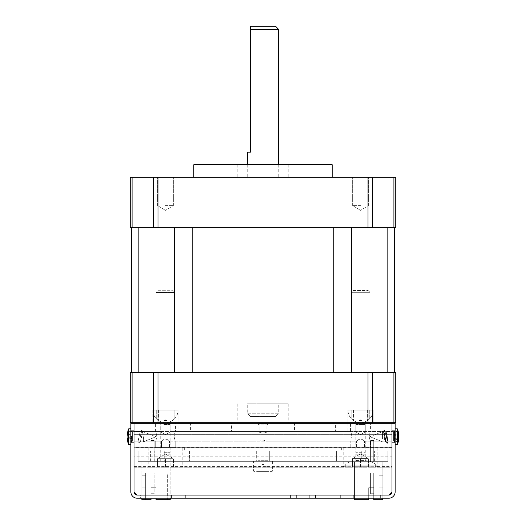 <?xml version="1.0" encoding="UTF-8"?>
<svg xmlns="http://www.w3.org/2000/svg" width="526" height="526" viewBox="0 0 526 526"><rect width="100%" height="100%" fill="white"/><g stroke="black" fill="none" stroke-linecap="round" stroke-linejoin="round"><path stroke-width="0.39" stroke-dasharray="2.63 1.97" d="M259.068 422.694L259.068 431.504C258.845 433.378 267.155 433.378 266.932 431.504C267.149 433.378 258.851 433.378 259.068 431.504L175.539 431.504C175.086 431.813 174.606 433.542 174.099 436.698C174.612 433.536 175.092 431.807 175.539 431.504L175.539 422.694L155.407 422.694L155.407 431.504C155.86 431.813 156.34 433.542 156.847 436.698L155.749 441.189L155.749 448.001L356.582 448.001L356.582 441.189L356.582 448.001L391.988 448.001L391.988 441.189L370.251 441.189L369.153 436.698L370.251 441.189L370.251 447.863L370.251 441.189L391.988 441.189L391.988 431.504L391.988 448.001L134.012 448.001L155.749 448.001L134.012 448.001L134.012 431.504L134.012 441.189L155.749 441.189L156.847 436.698C156.34 433.536 155.854 431.807 155.407 431.504L134.012 431.504L134.012 436.698L134.012 431.504L391.988 431.504L391.988 436.698L391.988 431.504L134.012 431.504L134.012 434.654L134.012 431.504L160.752 431.504C161.081 432.227 162.659 433.24 165.493 434.535C168.3 433.227 169.865 432.214 170.194 431.504C169.865 432.227 168.287 433.233 165.466 434.535C162.652 433.233 161.081 432.221 160.752 431.504L160.752 422.694L170.194 422.694L170.194 431.504L350.461 431.504C350.914 431.813 351.394 433.542 351.901 436.698C351.388 433.536 350.908 431.807 350.461 431.504L350.461 422.694L370.593 422.694L370.593 431.504C370.14 431.813 369.66 433.542 369.153 436.698C369.666 433.536 370.146 431.807 370.593 431.504L391.988 431.504L391.988 434.654L391.988 431.504L365.248 431.504C364.919 432.227 363.341 433.233 360.52 434.535C357.706 433.233 356.135 432.221 355.806 431.504C356.135 432.227 357.713 433.24 360.54 434.535C363.354 433.227 364.919 432.214 365.248 431.504L365.248 422.694L355.806 422.694L355.806 431.504L266.932 431.504L266.932 422.694L259.068 422.694L266.932 422.694M170.194 422.694L160.752 422.694M231.539 422.694L294.461 422.694L231.539 422.694L231.539 431.504L294.461 431.504L231.539 431.504M294.461 422.694L294.461 431.504M158.392 420.517L158.392 420.517A12.585 12.585 0 0 1 152.888 410.116L178.058 410.116L165.473 410.116L178.058 410.116L178.058 422.694L165.473 422.694L190.642 422.694L178.058 422.694L178.058 431.504L190.642 431.504L178.058 431.504M190.642 422.694L190.642 431.504M335.358 422.694L347.942 422.694L335.358 422.694L335.358 431.504L347.942 431.504L335.358 431.504M353.446 420.517L353.446 420.517A12.585 12.585 0 0 1 347.942 410.116L360.527 410.116L347.942 410.116L347.942 422.694L373.112 422.694L347.942 422.694L347.942 431.504M134.012 447.238L134.012 447.863L391.988 447.863L391.988 456.785L134.012 456.785L134.012 447.863L169.418 447.863L169.418 441.189L169.418 447.863L370.251 447.863L134.012 447.863L134.012 441.189L161.535 441.189L161.535 447.863L161.535 441.189C164.151 438.493 166.781 438.493 169.418 441.189L350.796 441.189L350.796 447.863L350.796 441.189L351.901 436.698L350.796 441.189L169.418 441.189C166.795 438.493 164.171 438.493 161.535 441.189L134.012 441.189L155.749 441.189L155.749 448.001L260.048 448.001L260.048 441.189L260.048 448.001L391.988 448.001L391.988 434.654L134.012 434.654L391.988 434.654L391.988 447.863L134.012 447.863L134.012 436.698L134.012 448.001L391.988 448.001L184.35 448.001L391.988 448.001L391.988 491.909L388.839 495.051L391.988 491.909L391.988 423.325L134.012 423.325L134.012 422.694L391.988 422.694L391.988 423.325L395.131 423.325L395.131 422.694L391.988 422.694L391.988 491.909A3.143 3.143 0 0 1 388.839 495.051L137.161 495.051L388.839 495.051L391.988 491.909L391.988 467.193L134.012 467.193L134.012 491.909L134.012 448.001L341.65 448.001L134.012 448.001L134.012 434.654L134.012 447.238L391.988 447.238M175.204 441.189L175.204 448.001L175.204 441.189L174.099 436.698L175.204 441.189L260.048 441.189C262.014 439.828 263.986 439.828 265.952 441.189C263.986 439.828 262.014 439.828 260.048 441.189L175.204 441.189M155.407 422.694L175.539 422.694M265.952 441.189L356.582 441.189C359.205 438.493 361.829 438.493 364.465 441.189C361.849 438.493 359.219 438.493 356.582 441.189L265.952 441.189L265.952 448.001L265.952 441.189M364.465 441.189L391.988 441.189L391.988 447.863L370.251 447.863L391.988 447.863L391.988 436.698L391.988 441.189L364.465 441.189L364.465 448.001L364.465 441.189M134.012 466.569L345.753 466.569L345.753 464.05C351.901 459.099 369.147 459.099 375.301 464.05L391.988 464.05L391.988 467.193L134.012 467.193L134.012 464.05L345.753 464.05M375.301 464.05L375.301 466.569L391.988 466.569M375.301 466.569L374.709 467.193M134.012 491.909L137.161 495.051L134.012 491.909L137.161 495.051L388.839 495.051L137.161 495.051A3.143 3.143 0 0 1 134.012 491.909L134.012 423.325L134.012 491.909M355.806 422.694L365.248 422.694M132.079 372.362L130.238 372.362L130.238 422.694L132.079 422.694L132.079 372.362L153.566 372.362L153.566 422.694L132.079 422.694L158.01 422.694L158.01 372.362L367.99 372.362L367.99 422.694L158.01 422.694L395.762 422.694L395.762 372.362L393.921 372.362L393.921 422.694L372.434 422.694L372.434 372.362L393.921 372.362M370.593 422.694L350.461 422.694M391.988 456.785L391.988 464.05M134.012 456.785L134.012 464.05M391.988 447.376L134.012 447.376M346.338 467.193L345.753 466.569M164.007 422.694L169.688 422.694L164.007 422.694M163.829 424.587L170.194 424.587L163.829 424.587M163.829 452.268L170.194 452.268L163.829 452.268M164.007 454.155L169.688 454.155L164.007 454.155M356.312 422.694L364.742 422.694L356.312 422.694L355.806 424.587L365.248 424.587L355.806 424.587L355.806 452.268L365.248 452.268L355.806 452.268L356.312 454.155L364.742 454.155L356.312 454.155M364.742 422.694L365.248 424.587L365.248 452.268L364.742 454.155M265.433 466.983L267.859 466.983L267.859 471.388L263 471.388L267.859 471.388L267.859 466.983L263 466.983L263 471.388L258.141 471.388L263 471.388L263 466.983L265.433 466.983L260.567 466.983L265.433 466.983M258.141 466.983L263 466.983L258.141 466.983L260.567 466.983L258.141 466.983L258.141 471.388L258.141 466.983L263 464.175L267.859 466.983M253.565 461.322L272.435 461.322L253.565 461.322L253.565 470.882A0.506 0.506 0 0 0 254.065 471.388L271.935 471.388L254.065 471.388M272.435 461.322L272.435 470.882A0.506 0.506 0 0 1 271.935 471.388M259.219 423.568L266.781 423.568L259.219 423.568L257.964 424.817L257.964 460.691A0.631 0.631 0 0 1 257.339 461.322L268.661 461.322L257.339 461.322M266.781 423.568L268.036 424.817L268.036 460.691A0.631 0.631 0 0 0 268.661 461.322M268.036 424.817L257.964 424.817L268.036 424.817M184.35 451.012L391.988 451.012L391.988 448.001L391.988 451.012L184.35 451.012L184.35 448.001L184.35 451.012M341.65 451.012L134.012 451.012L134.012 448.001L134.012 451.012L341.65 451.012L341.65 448.001L341.65 451.012M127.93 430.945L127.949 430.945A20.047 17.549 -147.6 0 0 127.41 434.18A20.047 17.549 -147.6 0 1 127.949 430.945L132.44 432.155L132.44 441.242L132.44 432.155L132.44 435.193L132.44 432.155L127.93 430.945A20.133 20.133 0 0 1 128.692 428.828L128.692 444.562A20.133 20.133 0 0 1 127.93 442.451L127.949 442.445A20.047 17.549 -32.4 0 1 127.41 439.21A20.047 17.549 -32.4 0 0 127.949 442.445L127.93 442.451M130.869 436.698L130.869 428.828L130.869 436.698M143.453 436.698L143.453 441.827L143.453 436.698M141.593 436.698L141.566 436.85C140.107 442.787 140.107 442.787 141.566 436.85C140.107 442.787 140.107 442.787 141.566 436.85L141.593 436.698C142.868 430.104 142.868 430.104 141.593 436.698C142.868 430.104 142.868 430.104 141.593 436.698L140.304 441.978L141.566 436.85C140.107 442.787 140.107 442.787 141.566 436.85C140.107 442.787 140.107 442.787 141.566 436.85L141.593 436.698C142.868 430.104 142.868 430.104 141.593 436.698C142.868 430.104 142.868 430.104 141.593 436.698M139.081 436.396L139.048 436.547C140.508 430.603 140.508 430.603 139.048 436.547C140.508 430.603 140.508 430.603 139.048 436.547L139.081 436.396M140.304 436.698L141.954 429.972L140.304 436.698M139.015 436.698C137.746 443.293 137.746 443.293 139.015 436.698C137.746 443.293 137.746 443.293 139.015 436.698L139.015 436.698C137.746 443.293 137.746 443.293 139.015 436.698C137.746 443.293 137.746 443.293 139.015 436.698M127.949 435.844L132.44 436.613L132.44 441.242L132.44 435.193L127.41 434.18A20.047 8.186 -163.5 0 0 127.949 435.844A20.047 8.186 -163.5 0 1 127.41 434.18A20.047 8.186 -163.5 0 0 127.949 435.844A20.126 19.442 -90 0 0 127.949 437.547A20.047 8.186 -16.5 0 0 127.41 439.21A20.047 8.186 -16.5 0 1 127.949 437.547A20.126 19.442 -90 0 1 127.949 435.844L132.44 436.613L127.949 435.844L132.44 436.613L132.44 435.193L127.41 434.18A20.047 17.549 -147.6 0 1 127.949 430.945L132.44 432.155L127.949 430.945M127.949 437.547L132.44 436.777L127.949 437.547A20.047 8.186 -16.5 0 0 127.41 439.21A20.047 17.549 -32.4 0 0 127.949 442.445L132.44 441.242L127.949 442.445M132.44 438.197L127.41 439.21L132.44 438.197M312.391 498.201L315.541 498.201L312.391 498.201M312.391 495.051L315.541 495.051L312.391 495.051M293.515 498.201L296.664 498.201L293.515 498.201M293.515 495.051L296.664 495.051L293.515 495.051M165.473 498.201L185.297 498.201L165.473 498.201M165.473 495.051L185.297 495.051L165.473 495.051M360.527 498.201L340.703 498.201L360.527 498.201M360.527 495.051L340.703 495.051L360.527 495.051M395.131 430.722L391.988 430.722L391.988 442.675L391.988 430.722L391.988 442.675L391.988 430.722L395.131 430.722L395.131 442.675L391.988 442.675L395.131 442.675L395.131 430.722M134.012 430.722L130.869 430.722L130.869 442.675L130.869 430.722L130.869 442.675L130.869 430.722L134.012 430.722L134.012 442.675L130.869 442.675L134.012 442.675L134.012 430.722M140.62 498.201L171.45 498.201L140.62 498.201L140.62 495.051L171.45 495.051L140.62 495.051L140.62 498.201M384.118 498.201L353.288 498.201L384.118 498.201L384.118 495.051L353.288 495.051L353.288 498.201L353.288 495.051L384.118 495.051L384.118 498.201M130.869 423.325L134.012 423.325L134.012 422.694L130.869 422.694L130.869 491.909A6.292 6.292 0 0 0 137.161 498.201L388.839 498.201A6.292 6.292 0 0 0 395.131 491.909L395.131 423.325M171.45 495.051L171.45 498.201L171.45 495.051M141.527 436.994L140.304 441.978L141.527 436.994M139.048 436.547C140.508 430.603 140.508 430.603 139.048 436.547C140.508 430.603 140.508 430.603 139.048 436.547M132.44 435.193L127.41 434.18L132.44 435.193M397.308 429.433L397.308 444.562L397.308 429.433M397.308 444.562A20.133 20.133 0 0 0 398.406 441.163A20.047 13.078 20 0 1 398.05 442.333A20.126 7.449 16.2 0 0 398.07 442.011A20.126 7.449 16.2 0 0 398.05 441.682A20.047 19.344 80.8 0 0 398.59 438.059A20.047 14.281 21.6 0 0 398.05 435.278A20.126 17.956 145 0 0 398.05 433.707A20.047 0.835 165 0 0 398.59 433.411L393.56 434.732L393.56 432.464L398.05 431.064A20.126 7.449 163.8 0 1 398.07 431.379A20.126 7.449 163.8 0 1 398.05 431.714A20.047 19.344 99.2 0 1 398.59 435.337A20.047 14.281 158.4 0 1 398.05 438.112A20.126 17.956 35 0 1 398.05 439.683A20.047 0.835 15 0 1 398.59 439.986L393.56 438.658L393.56 432.464L393.56 440.926L393.56 438.513L398.05 439.683L393.56 438.513L398.05 438.112L393.56 438.362L393.56 435.883L398.59 435.337L393.56 435.883L393.56 432.53L398.05 431.714L393.56 432.464L398.05 431.064A20.047 13.078 160 0 1 398.406 432.227A20.133 20.133 0 0 0 397.308 428.828L397.308 444.562L395.131 444.562L395.131 428.828L395.131 444.562M398.59 433.411A20.047 13.078 160 0 0 398.406 432.227M382.547 438.658L382.547 431.57L382.547 438.658M384.407 434.732L385.558 441.827L384.434 438.802L383.493 431.57L385.558 441.827L384.434 438.802A5.128 0.467 77.2 0 0 384.473 438.94A5.128 0.467 77.2 0 0 385.538 441.945A5.128 0.467 77.2 0 0 384.473 435.009A5.128 0.467 77.2 0 0 384.434 434.87A5.128 0.467 77.2 0 1 384.473 435.009A5.128 0.467 77.2 0 1 385.538 441.945L387.129 443.405A6.923 0.631 77.2 0 0 387.294 443.372A6.923 0.631 77.2 0 0 385.696 434.042A6.923 0.631 77.2 0 0 384.256 429.985A6.923 0.631 77.2 0 0 384.098 430.025A6.923 0.631 77.2 0 0 385.696 439.348A6.923 0.631 77.2 0 0 387.129 443.405A6.923 0.631 77.2 0 0 387.294 443.372A6.923 0.631 77.2 0 0 385.696 434.042A6.923 0.631 77.2 0 0 384.256 429.985A6.923 0.631 77.2 0 0 384.098 430.025A6.923 0.631 77.2 0 0 385.696 439.348A6.923 0.631 77.2 0 0 387.129 443.405L385.538 441.945A5.128 0.467 77.2 0 1 384.473 438.94A5.128 0.467 77.2 0 1 384.434 438.802L383.461 431.609L384.407 434.732M394.5 431.57L385.828 431.57L386.952 434.594A5.128 0.467 77.2 0 0 386.919 434.456A5.128 0.467 77.2 0 0 385.854 431.445A5.128 0.467 77.2 0 0 386.919 438.382A5.128 0.467 77.2 0 0 386.952 438.52L387.932 441.781L386.952 434.594A5.128 0.467 77.2 0 0 386.919 434.456A5.128 0.467 77.2 0 0 385.854 431.445A5.128 0.467 77.2 0 0 386.919 438.382A5.128 0.467 77.2 0 0 386.952 438.52L387.932 441.781L386.985 434.732L385.828 431.57L386.952 438.52L385.828 431.57L394.5 431.57L394.5 441.827L394.5 431.57L394.5 441.827L394.5 431.57L395.131 430.939L395.131 442.451L395.131 430.939M398.392 433.457L393.56 434.732L393.56 440.926L398.05 442.333A20.126 7.449 16.2 0 0 398.07 442.011A20.126 7.449 16.2 0 0 398.05 441.682A20.047 19.344 80.8 0 0 398.406 439.854M393.56 440.86L398.05 441.682L393.56 440.86M398.083 438L398.59 438.059M398.406 436.698A20.047 14.281 21.6 0 0 398.05 435.278L393.56 435.035L398.05 435.278A20.126 17.956 145 0 0 398.05 433.707A20.047 0.835 165 0 0 398.406 433.536M393.56 434.877L398.05 433.707L393.56 434.877M398.406 441.163A20.047 13.078 20 0 1 398.05 442.333L393.56 440.926L393.56 438.658L398.59 439.986M165.473 177.308L173.337 177.308L165.473 177.308M165.473 205.62L173.337 205.62L165.473 205.62M275.585 26.3L250.415 26.3L250.415 29.443L278.727 29.443M250.415 416.401L275.585 416.401L250.415 416.401L247.273 413.258L278.727 413.258L278.727 403.823L247.273 403.823L278.727 403.823M275.585 416.401L278.727 413.258L247.273 413.258L247.273 403.823M165.473 420.517A10.402 10.402 0 0 0 166.887 420.419A10.402 10.402 0 0 1 164.059 420.419L164.059 422.523A12.486 12.486 0 0 1 156.722 419.018L156.722 419.018A12.486 12.486 0 0 0 164.059 422.523L164.059 420.419A10.402 10.402 0 0 0 165.473 420.517M166.887 422.523L166.887 420.419L166.887 422.523A12.486 12.486 0 0 0 174.224 419.018A12.486 12.486 0 0 1 166.887 422.523L166.887 410.116L174.224 410.116L156.722 410.116L166.887 410.116L166.887 422.523M174.224 419.018L174.224 410.116L174.224 419.018M360.527 420.517A10.402 10.402 0 0 1 359.113 420.419A10.402 10.402 0 0 0 361.941 420.419L361.941 422.523A12.486 12.486 0 0 0 369.278 419.018L369.278 419.018A12.486 12.486 0 0 1 361.941 422.523L361.941 420.419A10.402 10.402 0 0 1 360.527 420.517M359.113 422.523L359.113 420.419L359.113 422.523A12.486 12.486 0 0 1 351.776 419.018A12.486 12.486 0 0 0 359.113 422.523L359.113 410.116L351.776 410.116L369.278 410.116L359.113 410.116L359.113 422.523M351.776 419.018L351.776 410.116L351.776 419.018M172.554 420.517L172.554 420.419A12.506 12.506 0 0 1 167.025 422.523L167.025 410.116L172.554 410.116L167.025 410.116L167.025 419.018A9.041 9.041 0 0 1 163.921 419.018L163.921 410.116L167.025 410.116L158.392 410.116L163.921 410.116L163.921 422.523A12.506 12.506 0 0 1 158.392 420.419A12.506 12.506 0 0 0 163.921 422.523L163.921 419.018A9.041 9.041 0 0 0 167.025 419.018L167.025 422.523A12.506 12.506 0 0 0 172.554 420.419L172.554 420.517A12.585 12.585 0 0 0 178.058 410.116L152.888 410.116L165.473 410.116L152.888 410.116L152.888 422.694L165.473 422.694L152.888 422.694L165.473 422.694L152.888 422.694L152.888 410.116A12.585 12.585 0 0 0 156.722 419.156M332.215 164.723L193.785 164.723M263 177.308L193.785 177.308L263 177.308M360.527 410.116L373.112 410.116L360.527 410.116M263 422.694L288.169 422.694L263 422.694M263 403.823L288.169 403.823L263 403.823M367.608 420.517L367.608 420.419A12.506 12.506 0 0 1 362.079 422.523L362.079 419.018A9.041 9.041 0 0 1 358.975 419.018L358.975 422.523A12.506 12.506 0 0 1 353.446 420.419A12.506 12.506 0 0 0 358.975 422.523L358.975 419.018A9.041 9.041 0 0 0 362.079 419.018L362.079 422.523A12.506 12.506 0 0 0 367.608 420.419L367.608 420.517A12.585 12.585 0 0 0 373.112 410.116L373.112 422.694L373.112 410.116A12.585 12.585 0 0 1 369.278 419.156M247.273 152.139L250.415 152.139L250.415 29.443M360.527 177.308L352.663 177.308L360.527 177.308M360.527 205.62L352.663 205.62L360.527 205.62M395.762 177.308L393.921 177.308L393.921 227.646L395.762 227.646L395.762 177.308M132.079 227.646L132.079 177.308L130.238 177.308L130.238 227.646L372.434 227.646L372.434 177.308L393.921 177.308M372.434 177.308L367.99 177.308L367.99 227.646M158.01 227.646L158.01 177.308L367.99 177.308M158.01 177.308L153.566 177.308L153.566 227.646M132.079 177.308L153.566 177.308M372.434 227.646L393.921 227.646M395.131 422.694L393.921 422.694M132.079 422.694L130.869 422.694M158.01 372.362L153.566 372.362M372.434 372.362L367.99 372.362M192.26 372.362L394.5 372.362L131.5 372.362L192.26 372.362L192.26 227.646L333.74 227.646L192.26 227.646M394.5 227.646L351.539 227.646L394.5 227.646L394.5 372.362M351.539 227.646L333.74 227.646L351.539 227.646L351.539 372.362M138.871 227.646L131.5 227.646L138.871 227.646L138.871 372.362M263 164.723L237.831 164.723L263 164.723M358.975 410.116L358.975 422.523L358.975 410.116L353.446 410.116L358.975 410.116L358.975 419.018L358.975 410.116L362.079 410.116L358.975 410.116M353.446 410.116L353.446 420.419L353.446 410.116M362.079 410.116L362.079 422.523L362.079 410.116L367.608 410.116L362.079 410.116M367.608 410.116L367.608 420.419L367.608 410.116M131.5 227.646L131.5 372.362M167.025 410.116L167.025 422.523L167.025 410.116M163.921 410.116L163.921 422.523L163.921 410.116M158.392 410.116L158.392 420.419L158.392 410.116M359.113 410.116L359.113 420.419L359.113 410.116M361.941 410.116L361.941 422.523L361.941 410.116M369.278 410.116L369.278 419.018L369.278 410.116M166.887 410.116L166.887 420.419L166.887 410.116M164.059 410.116L164.059 422.523L164.059 410.116M156.722 410.116L156.722 419.018L156.722 410.116M364.551 458.56L368.581 458.56L368.581 466.74L360.527 466.74L368.581 466.74L368.581 458.56L360.527 458.56L360.527 466.74L352.473 466.74L360.527 466.74L360.527 458.56L364.551 458.56L356.497 458.56L364.551 458.56M352.473 458.56L360.527 458.56L352.473 458.56L356.497 458.56L352.473 458.56L352.473 466.74L352.473 458.56L360.527 453.912L368.581 458.56M343.222 447.863L377.832 447.863L343.222 447.863L343.222 465.799A0.947 0.947 0 0 0 344.168 466.74L376.886 466.74L344.168 466.74M377.832 447.863L377.832 465.799A0.947 0.947 0 0 1 376.886 466.74M352.854 290.562L368.2 290.562L352.854 290.562L351.085 292.331L351.085 447.238A0.631 0.631 0 0 1 350.461 447.863L370.593 447.863L350.461 447.863M368.2 290.562L369.962 292.331L369.962 447.238A0.631 0.631 0 0 0 370.593 447.863M369.962 292.331L351.085 292.331L369.962 292.331M169.504 458.698L173.527 458.698L173.527 466.878L165.473 466.878L173.527 466.878L173.527 458.698L165.473 458.698L165.473 466.878L157.419 466.878L165.473 466.878L165.473 458.698L169.504 458.698L161.449 458.698L169.504 458.698M157.419 458.698L165.473 458.698L157.419 458.698L161.449 458.698L157.419 458.698L157.419 466.878L157.419 458.698L165.473 454.05L173.527 458.698M148.168 448.001L182.778 448.001L148.168 448.001L148.168 465.937A0.947 0.947 0 0 0 149.114 466.878L181.832 466.878L149.114 466.878M182.778 448.001L182.778 465.937A0.947 0.947 0 0 1 181.832 466.878M157.8 290.7L173.146 290.7L157.8 290.7L156.038 292.469L156.038 447.376A0.631 0.631 0 0 1 155.407 448.001L175.539 448.001L155.407 448.001M173.146 290.7L174.915 292.469L174.915 447.376A0.631 0.631 0 0 0 175.539 448.001M174.915 292.469L156.038 292.469L174.915 292.469M165.473 451.012L170.194 451.012L165.473 451.012M165.473 461.322L170.194 461.322L165.473 461.322M372.165 451.012L369.962 451.012L372.165 451.012M372.165 461.322L369.962 461.322L372.165 461.322M152.573 451.012L150.37 451.012L152.573 451.012M152.573 461.322L150.37 461.322L152.573 461.322M360.527 451.012L355.806 451.012L360.527 451.012M360.527 461.322L355.806 461.322L360.527 461.322M387.899 451.012L387.899 461.322L138.101 461.322L387.899 461.322L387.899 451.012L269.292 451.012L269.292 461.322L269.292 451.012L256.708 451.012L256.708 461.322L256.708 451.012L189.386 451.012L189.386 461.322L189.386 451.012L138.101 451.012L138.101 461.322L138.101 451.012L336.614 451.012L336.614 461.322L336.614 451.012L387.899 451.012M373.736 493.723L370.593 493.723L373.736 493.723L370.593 493.723L373.736 493.723L370.593 493.723L373.736 493.723L370.593 493.723L373.736 493.723L370.593 493.723L373.736 493.723L370.593 493.723L373.736 493.723L370.593 493.723L373.736 493.723L370.593 493.723L373.736 493.723L370.593 493.723L373.736 493.723L370.593 493.723L373.736 493.723L373.736 472.959L373.736 493.723L373.736 472.959L370.593 472.959L370.593 493.723L370.593 472.959L373.736 472.959L370.593 472.959L373.736 472.959L370.593 472.959L373.736 472.959L370.593 472.959L373.736 472.959L370.593 472.959L373.736 472.959L370.593 472.959L373.736 472.959L370.593 472.959L373.736 472.959L370.593 472.959L373.736 472.959L370.593 472.959L373.736 472.959L370.593 472.959L373.736 472.959L373.736 493.723M368.706 499.7L357.069 499.7L357.069 472.959L357.069 499.7L368.706 499.7L354.55 499.7L354.55 461.946L382.862 461.946L382.862 498.201L382.862 472.959L379.088 472.959L379.088 499.7L379.088 472.959L357.069 472.959L382.862 472.959L382.862 499.7L373.736 499.7L379.088 499.7L373.736 499.7L373.736 487.747L373.736 499.7L373.736 487.747L368.706 487.747L373.736 487.747L368.706 487.747L368.706 499.7L368.706 487.747L373.736 487.747L373.736 498.201M370.593 472.959L370.593 493.723L370.593 472.959M382.862 475.793L382.862 487.115L382.862 475.793L382.862 487.115L382.862 475.793L379.088 475.793L379.088 487.115L379.088 475.793L382.862 475.793M382.862 499.7L379.088 499.7L379.088 487.115L382.862 487.115L379.088 487.115L379.088 499.7L382.862 499.7L382.862 461.946L354.55 461.946L354.55 498.201M379.088 472.959L379.088 475.793L379.088 472.959M379.088 487.115L382.862 487.115L379.088 487.115M373.736 461.946L370.593 461.946L373.736 461.946L370.593 461.946L373.736 461.946L370.593 461.946L373.736 461.946L370.593 461.946L373.736 461.946L370.593 461.946L373.736 461.946L370.593 461.946L373.736 461.946L370.593 461.946L373.736 461.946L370.593 461.946L373.736 461.946L370.593 461.946L373.736 461.946L370.593 461.946L373.736 461.946L373.736 440.558L373.736 461.946L373.736 440.558L370.593 440.558L370.593 461.946L370.593 440.558L373.736 440.558L373.736 461.946L373.736 440.558L373.736 461.946L373.736 440.558L373.736 461.946L373.736 440.558L370.593 440.558L370.593 461.946L370.593 440.558L373.736 440.558L373.736 461.946L373.736 440.558L373.736 461.946L373.736 440.558L373.736 461.946L373.736 440.558L370.593 440.558L370.593 461.946L370.593 440.558L370.593 461.946L370.593 440.558L373.736 440.558L370.593 440.558L370.593 461.946L370.593 440.558L373.736 440.558L373.736 461.946M370.593 440.558L370.593 461.946L370.593 440.558L373.736 440.558L370.593 440.558L370.593 461.946L370.593 440.558L370.593 461.946L370.593 440.558L373.736 440.558L370.593 440.558L373.736 440.558L370.593 440.558L370.593 461.946L370.593 440.558L373.736 440.558L370.593 440.558L370.593 461.946L370.593 440.558L373.736 440.558L370.593 440.558M151.001 461.946L154.151 461.946L151.001 461.946L154.151 461.946L151.001 461.946L154.151 461.946L151.001 461.946L154.151 461.946L151.001 461.946L151.001 440.558L154.151 440.558L154.151 461.946L154.151 440.558L151.001 440.558L151.001 461.946L151.001 440.558L154.151 440.558L154.151 461.946L154.151 440.558L154.151 461.946L154.151 440.558L151.001 440.558L151.001 461.946M170.194 498.201L170.194 461.946L141.875 461.946L141.875 499.7L151.001 499.7L151.001 487.747L156.038 487.747L156.038 499.7L170.194 499.7L170.194 461.946L141.875 461.946L141.875 498.201M151.001 499.7L145.656 499.7L151.001 499.7L151.001 487.747L156.038 487.747L156.038 499.7L167.676 499.7L167.676 472.959L145.656 472.959L167.676 472.959L167.676 499.7L156.038 499.7L156.038 487.747L151.001 487.747L151.001 498.201L151.001 487.747L156.038 487.747L156.038 498.201M141.875 487.115L141.875 475.793L141.875 487.115L141.875 475.793L141.875 487.115L145.656 487.115L145.656 499.7L141.875 499.7L141.875 472.959L141.875 499.7L145.656 499.7L145.656 472.959L145.656 475.793L141.875 475.793L145.656 475.793L141.875 475.793L145.656 475.793L145.656 487.115L141.875 487.115L145.656 487.115L145.656 472.959L145.656 499.7L145.656 487.115L141.875 487.115M154.151 440.558L151.001 440.558L154.151 440.558L154.151 461.946L154.151 440.558L151.001 440.558L154.151 440.558M145.656 472.959L141.875 472.959L145.656 472.959M154.151 472.959L151.001 472.959L154.151 472.959L151.001 472.959L154.151 472.959L151.001 472.959L154.151 472.959L151.001 472.959L154.151 472.959L154.151 493.723L151.001 493.723L154.151 493.723L151.001 493.723L154.151 493.723L151.001 493.723L154.151 493.723L151.001 493.723L154.151 493.723L154.151 472.959M151.001 472.959L151.001 493.723L151.001 472.959M253.565 470.882L272.435 470.882L253.565 470.882M268.036 460.691L257.964 460.691L268.036 460.691M131.5 436.698L131.5 441.827L131.5 436.698M333.74 227.646L333.74 372.362M387.129 227.646L387.129 372.362M174.461 227.646L174.461 372.362M343.222 465.799L377.832 465.799L343.222 465.799M369.962 447.238L351.085 447.238L369.962 447.238M148.168 465.937L182.778 465.937L148.168 465.937M174.915 447.376L156.038 447.376L174.915 447.376M189.386 451.012L189.386 461.322M164.217 451.012L164.217 461.322M336.614 451.012L336.614 461.322M361.783 451.012L361.783 461.322M161.258 422.694L160.752 424.587L160.752 452.268L161.258 454.155M169.688 454.155L170.194 452.268L170.194 424.587L169.688 422.694M156.038 436.698L143.453 441.827L140.343 441.827L143.453 441.827L156.038 436.698L142.579 431.57L141.954 429.972L140.304 431.419L141.954 429.972L142.579 431.57L156.038 436.698M131.5 441.827L138.036 441.827L138.654 443.418L140.304 441.978L138.654 443.418L138.036 441.827L131.5 441.827L130.869 442.451M131.5 431.57L140.271 431.57L131.5 431.57L130.869 430.939M309.249 495.051L309.249 498.201M290.372 495.051L290.372 498.201M145.656 495.051L145.656 498.201M340.703 495.051L340.703 498.201M380.344 495.051L380.344 498.201M185.297 495.051L185.297 498.201M296.664 495.051L296.664 498.201M315.541 495.051L315.541 498.201M128.692 444.562L130.869 444.562M128.692 428.828L130.869 428.828M369.962 436.698L382.547 441.827L385.558 441.827L382.547 441.827L369.962 436.698L382.547 431.57L383.493 431.57L382.547 431.57L369.962 436.698M387.932 441.781L387.294 443.372L387.932 441.781M394.5 441.827L387.892 441.827L394.5 441.827L395.131 442.451M383.454 431.609L384.098 430.025L383.454 431.609M385.854 431.445L384.256 429.985L385.854 431.445M397.308 428.828L395.131 428.828M173.337 205.62L173.337 177.308L173.337 205.62L165.473 210.347L173.337 205.62M174.224 419.156A12.585 12.585 0 0 0 178.058 410.116L178.058 422.694M347.942 422.694L347.942 410.116A12.585 12.585 0 0 0 351.776 419.156M288.169 403.823L288.169 422.694M288.169 164.723L288.169 177.308M247.273 164.723L247.273 177.308M368.391 205.62L368.391 177.308L368.391 205.62L360.527 210.347L368.391 205.62M165.473 210.347L157.609 205.62L157.609 177.308L157.609 205.62L165.473 210.347M360.527 210.347L352.663 205.62L352.663 177.308L352.663 205.62L360.527 210.347M237.831 403.823L237.831 422.694M237.831 164.723L237.831 177.308M278.727 164.723L278.727 177.308M160.752 461.322L160.752 451.012M369.962 461.322L369.962 451.012L369.962 461.322M150.37 461.322L150.37 451.012L150.37 461.322M355.806 461.322L355.806 451.012M374.367 461.322L374.367 451.012L374.367 461.322M365.248 461.322L365.248 451.012M154.775 461.322L154.775 451.012L154.775 461.322M170.194 461.322L170.194 451.012"/><path stroke-width="0.79" d="M388.839 495.051L391.988 491.909L391.988 422.694L134.012 422.694L134.012 423.325L391.988 423.325L391.988 491.909A3.143 3.143 0 0 1 388.839 495.051L137.161 495.051L388.839 495.051M134.012 423.325L134.012 491.909L137.161 495.051A3.143 3.143 0 0 1 134.012 491.909L134.012 423.325L130.869 423.325L130.869 422.694L134.012 422.694L134.012 423.325M127.93 430.945A20.133 20.133 0 0 1 128.692 428.828L128.692 444.562A20.133 20.133 0 0 1 127.93 442.451L127.949 442.445A20.047 17.549 -32.4 0 1 127.41 439.21A20.047 8.186 -16.5 0 1 127.949 437.547A20.126 19.442 -90 0 1 127.949 435.844A20.047 8.186 -163.5 0 1 127.41 434.18A20.047 17.549 -147.6 0 1 127.949 430.945L127.949 430.945M127.949 435.844A20.126 19.442 -90 0 0 127.949 437.547M395.131 423.325L391.988 423.325L391.988 422.694L395.131 422.694L395.131 491.909A6.292 6.292 0 0 1 388.839 498.201L137.161 498.201A6.292 6.292 0 0 1 130.869 491.909L130.869 423.325M398.59 439.986A20.047 13.078 20 0 1 398.406 441.163A20.047 13.078 20 0 0 398.59 439.986A20.047 0.835 15 0 0 398.05 439.683A20.126 17.956 35 0 0 398.05 438.112A20.047 14.281 158.4 0 0 398.59 435.337A20.047 19.344 99.2 0 0 398.05 431.714A20.126 7.449 163.8 0 0 398.07 431.379A20.126 7.449 163.8 0 0 398.05 431.064A20.047 13.078 160 0 1 398.406 432.227A20.133 20.133 0 0 0 397.308 428.828L395.131 428.828M395.131 444.562L397.308 444.562L397.308 428.828M398.406 433.536A20.047 0.835 165 0 0 398.59 433.411A20.047 13.078 160 0 0 398.406 432.227M398.406 439.854A20.047 19.344 80.8 0 0 398.59 438.059A20.047 14.281 21.6 0 0 398.406 436.698M398.083 438L398.59 438.059M263 26.3L275.585 26.3L278.727 29.443L250.415 29.443L250.415 26.3L263 26.3M193.785 177.308L193.785 164.723L332.215 164.723L332.215 177.308M247.273 164.723L247.273 152.139L250.415 152.139L250.415 29.443M130.238 177.308L132.079 177.308L132.079 227.646L130.238 227.646L130.238 177.308M393.921 227.646L393.921 177.308L395.762 177.308L395.762 227.646L153.566 227.646L153.566 177.308L132.079 177.308M153.566 177.308L158.01 177.308L158.01 227.646M367.99 227.646L367.99 177.308L158.01 177.308M367.99 177.308L372.434 177.308L372.434 227.646M393.921 177.308L372.434 177.308M153.566 227.646L132.079 227.646M393.921 422.694L393.921 372.362L395.762 372.362L395.762 422.694L395.131 422.694M372.434 422.694L367.99 422.694L367.99 372.362L372.434 372.362L372.434 422.694M158.01 422.694L153.566 422.694L153.566 372.362L158.01 372.362L158.01 422.694M130.869 422.694L130.238 422.694L130.238 372.362L132.079 372.362L132.079 422.694M393.921 372.362L372.434 372.362M367.99 372.362L158.01 372.362M153.566 372.362L132.079 372.362M394.5 227.646L394.5 372.362M131.5 372.362L131.5 227.646M382.862 499.7L382.862 498.201L382.862 499.7L373.736 499.7L373.736 498.201M368.706 499.7L368.706 498.201L368.706 499.7L354.55 499.7L354.55 498.201M156.038 498.201L156.038 499.7L170.194 499.7L170.194 498.201M141.875 498.201L141.875 499.7L151.001 499.7L151.001 498.201L151.001 499.7M387.129 372.362L387.129 227.646M351.539 227.646L351.539 372.362M333.74 372.362L333.74 227.646M192.26 227.646L192.26 372.362M174.461 372.362L174.461 227.646M138.871 227.646L138.871 372.362M128.692 444.562L130.869 444.562M131.5 431.57L130.869 430.939M131.5 441.827L130.869 442.451M128.692 428.828L130.869 428.828M395.131 442.451L394.5 441.827M394.5 431.57L395.131 430.939M397.308 444.562A20.133 20.133 0 0 0 398.406 441.163M278.727 29.443L278.727 164.723"/></g></svg>
